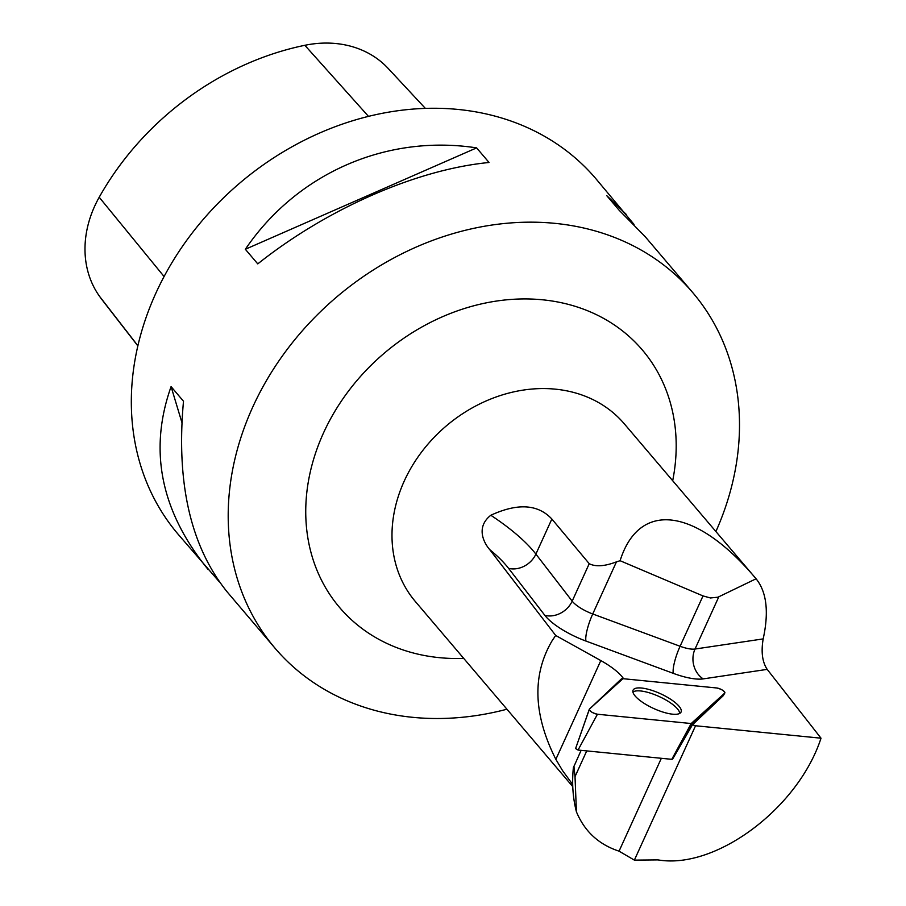 <?xml version="1.0" encoding="UTF-8"?>
<svg xmlns="http://www.w3.org/2000/svg" width="906" height="906" viewBox="0 0 906 906"><rect width="100%" height="100%" fill="white"/><g stroke="black" fill="none" stroke-linecap="round" stroke-linejoin="round"><path stroke-width="1.36" d="M672.818 758.73L671.788 759.33L578.051 750.043L575.593 748.571L589.251 709.602M716.691 687.971L622.954 678.685A5.447 1.676 24.5 0 0 621.335 678.956L589.421 709.115A5.447 1.676 24.5 0 0 589.274 709.33A5.447 1.676 24.5 0 0 591.878 712.195A5.447 1.676 24.5 0 0 597.45 714.234L691.187 723.532A5.447 1.676 24.5 0 0 692.818 723.26L724.732 693.101A5.447 1.676 24.5 0 0 724.834 692.965A5.447 1.676 24.5 0 0 722.388 690.089A5.447 1.676 24.5 0 0 716.691 687.971M643.996 703.271A26.365 8.131 24.5 0 0 680.984 712.195A26.365 8.131 24.5 0 0 670.146 698.934A26.365 8.131 24.5 0 0 633.011 690.349A26.365 8.131 24.5 0 0 643.996 703.271M581.12 750.349L573.362 767.756C571.811 783.192 572.83 797.88 576.431 811.833L575.016 776.646L586.737 750.904M573.917 766.159L575.016 776.646M572.694 784.483L562.524 770.587L555.854 759.33C533.204 714.392 531.992 674.811 552.218 640.565L555.695 635.468L489.693 549.58C484.676 543.917 474.993 527.722 490.814 515.254C517.654 502.898 538.005 504.155 551.856 519.025L589.228 563.691C595.604 566.963 604.687 566.352 616.454 561.856L620.1 560.723C639.194 499.953 696.25 507.53 756.08 578.787L756.091 578.798C766.68 591.924 769.047 611.958 763.18 638.9C760.972 651.89 762.32 662.048 767.189 669.375L821.017 738.197C798.22 808.231 715.706 869.839 657.994 859.896L634.37 860.122L619.058 851.164L661.335 758.299M576.431 811.833C584.585 831.425 598.798 844.539 619.058 851.164M555.854 759.33L600.814 660.576A43.884 13.545 -155.5 0 1 623.577 678.741M672.796 758.786L692.456 724.8L723.237 695.706A5.164 1.597 24.5 0 0 723.339 695.582L724.834 692.965M692.456 724.8A43.884 13.545 -155.5 0 1 695.548 725.763L821.017 738.197M600.814 660.576L555.695 635.468M137.848 345.899L103.646 301.811A266.013 220.543 -40.4 0 1 99.717 296.568A108.301 89.785 -40.4 0 1 99.207 197.248A266.013 220.543 -40.4 0 1 304.846 45.3A108.301 89.785 -40.4 0 1 388.13 68.392L425.39 108.414M219.433 581.958L178.018 534.121A274.291 227.395 -40.4 0 1 164.937 274.937A274.291 227.395 -40.4 0 1 595.922 178.754L634.007 224.382M506.941 709.217A274.291 227.395 -40.4 0 1 274.892 648.039A274.291 227.395 -40.4 0 1 261.811 388.855A274.291 227.395 -40.4 0 1 692.807 292.672A274.291 227.395 -40.4 0 1 715.899 531.539M692.807 292.672L645.151 236.636L619.16 210.249L606.737 195.639L626.193 214.337M489.047 162.491C416.556 169.501 327.157 208.686 257.768 263.884L245.345 249.275C297.009 173.227 386.409 134.043 476.624 147.882L489.047 162.491M208.278 569.704C160.815 511.505 148.414 450.475 171.087 386.624L183.499 401.233C176.047 482.977 190.622 546.567 227.247 592.003L274.892 648.039M171.087 386.624L181.857 422.332M476.624 147.882L245.345 249.275M620.1 560.723L703.011 595.922L710.44 597.96L717.914 597.213L756.08 578.787M632.932 692.116A25.98 8.018 -155.5 0 1 654.585 694.619A25.98 8.018 -155.5 0 1 677.903 709.421A25.98 8.018 -155.5 0 1 679.715 713.407M634.37 860.122L695.548 725.763M691.187 723.532L724.721 693.101C724.517 690.984 721.844 689.273 716.68 687.971L622.954 678.685L589.421 709.104C589.625 711.233 592.309 712.943 597.473 714.234L691.187 723.532L671.788 759.33M597.45 714.234L578.051 750.043M723.237 695.706L724.732 693.101M692.818 723.26L672.275 759.251M756.091 578.798L624.291 423.815A137.146 113.692 139.6 0 0 408.799 471.901A137.146 113.692 139.6 0 0 415.333 601.493L572.762 786.623M767.189 669.375L703.203 678.888A43.884 13.545 -155.5 0 1 673.317 673.362L585.956 641.063A43.884 13.545 -155.5 0 1 544.868 615.378L508.583 568.345A117.939 36.387 24.5 0 0 489.693 549.58M304.846 45.3L368.504 116.387M99.207 197.248L164.077 276.534M99.717 296.568L137.882 345.752M672.682 480.712A198.72 164.745 139.6 0 0 523.996 298.935A198.72 164.745 139.6 0 0 308.21 482.434A198.72 164.745 139.6 0 0 463.725 658.402M551.856 519.025L535.888 554.098L572.184 601.131L589.228 563.691M616.454 561.856L592.728 613.974L680.089 646.272L703.011 595.922M718.798 596.839L695.027 649.036L763.18 638.9M544.868 615.378A21.948 18.029 142.3 0 0 572.184 601.131A21.948 6.772 24.5 0 0 592.728 613.974A21.948 4.813 110.3 0 0 585.956 641.063M490.814 515.254A139.886 43.16 -155.5 0 1 535.888 554.098A21.948 18.029 142.3 0 1 508.583 568.345M703.203 678.888A21.948 18.845 81.5 0 1 695.027 649.036A21.948 6.772 24.5 0 1 680.089 646.272A21.948 4.813 110.3 0 0 673.317 673.362M575.593 748.571L589.274 709.33"/></g></svg>

